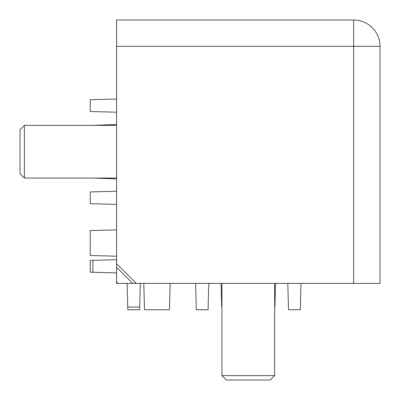 <?xml version="1.0" encoding="UTF-8"?>
<svg xmlns="http://www.w3.org/2000/svg" width="400" height="400" viewBox="0 0 400 400"><rect width="100%" height="100%" fill="white"/><g stroke="black" fill="none" stroke-linecap="round" stroke-linejoin="round"><path stroke-width="0.6" d="M116.585 283.415L132.715 283.415L118.34 283.415L117.1 282.9L116.585 281.66L116.585 267.285L116.585 283.415L117.1 282.9M300.975 283.415L300.285 309.755L288.495 309.755L287.805 283.415M208.78 283.415L208.09 309.755L196.3 309.755L195.61 283.415M221.075 283.415L221.69 307.05L221.95 307.31M275.51 283.415L274.895 307.05L274.635 307.31M143.805 283.415L144.495 309.755L169.455 309.755L170.145 283.415M127.12 283.415L127.81 309.755L139.605 309.755L140.295 283.415M116.585 272.88L90.245 272.19L90.245 260.395L116.585 259.705M116.585 229.855L90.245 230.545L90.245 255.505L116.585 256.195M116.585 112.195L90.245 111.505L90.245 99.715L116.585 99.025M116.585 204.39L90.245 203.7L90.245 191.91L116.585 191.22M116.585 124.49L92.635 125.365M116.585 178.925L92.635 178.05M127.74 307.05L139.675 307.05M92.875 260.33L92.875 272.255M24.39 178.05L20 173.66L20 129.755L24.39 125.365L24.39 178.05L116.585 178.05M274.635 375.61L270.245 380L226.34 380L221.95 375.61L274.635 375.61L274.635 283.415M353.66 20L353.66 46.34L116.585 46.34L116.585 20L353.66 20A26.34 26.34 0 0 1 380 46.34L380 283.415L132.715 283.415L116.585 267.285L116.585 263.725L136.275 283.415M353.66 283.415L353.66 46.34L380 46.34M116.585 46.34L116.585 263.725M136.275 20L116.585 20M24.39 125.365L116.585 125.365M221.95 375.61L221.95 283.415"/></g></svg>
